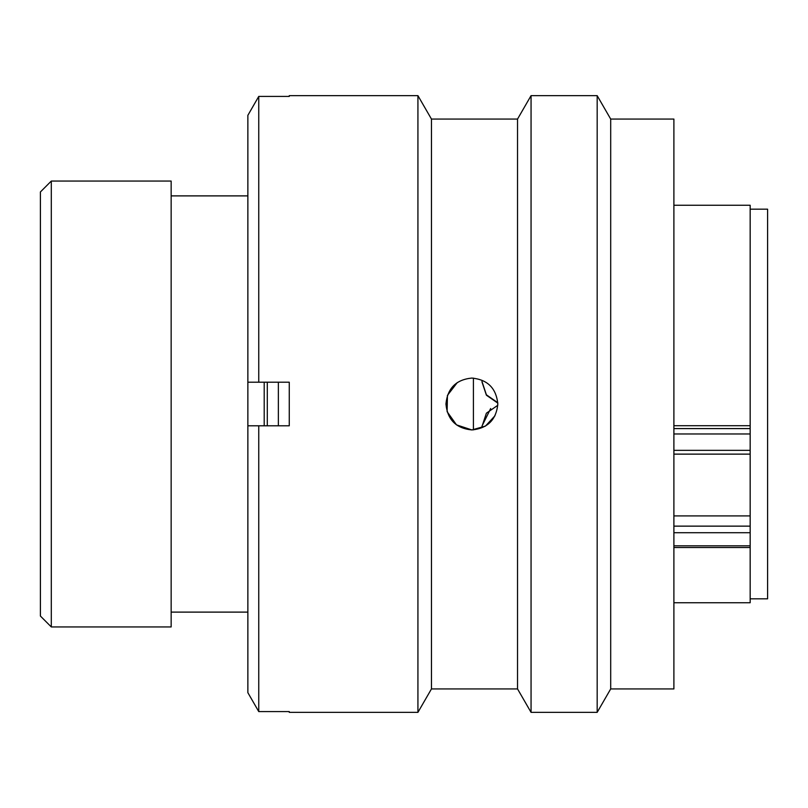 <?xml version="1.0" encoding="UTF-8"?>
<svg xmlns="http://www.w3.org/2000/svg" width="808" height="808" viewBox="0 0 808 808"><rect width="100%" height="100%" fill="white"/><g stroke="black" fill="none" stroke-linecap="round" stroke-linejoin="round"><path stroke-width="1.21" d="M51.298 626.937L40.4 616.039L40.4 191.961L51.298 181.063L51.298 626.937L171.155 626.937L171.155 181.063L51.298 181.063M750.167 598.819L767.6 598.819L767.6 209.181L750.167 209.181M473.407 429.886L473.407 378.114M264.206 425.796L264.206 382.204M247.864 627.038L247.864 180.962M673.892 425.715L750.167 425.715L750.167 205.252L673.892 205.252M673.892 602.748L750.167 602.748L750.167 532.725L673.892 532.725M673.892 515.918L750.167 515.918L750.167 433.967L673.892 433.967M750.167 425.715L750.167 433.967M750.167 515.918L750.167 532.725M497.779 405.293L486.396 413.191L481.972 426.513M497.799 403.101L486.396 395.203L481.972 381.881M481.972 426.119L490.658 408.535M481.972 381.487L486.396 394.809L497.779 402.707M278.366 382.204L278.366 425.796M267.296 382.204L267.296 425.796M610.697 119.069L610.697 688.931L597.173 712.353L597.173 95.647L610.697 119.069L673.892 119.069L673.892 688.931L610.697 688.931M431.462 119.069L417.928 95.647L417.928 712.353L431.462 688.931L431.462 119.069L517.534 119.069L531.058 95.647L531.058 712.353L597.173 712.353M517.534 119.069L517.534 688.931L531.058 712.353M471.882 378.063C456.136 379.598 447.491 388.234 445.945 404C447.47 419.746 456.116 428.392 471.882 429.937C487.648 428.381 496.294 419.746 497.819 404C496.274 388.254 487.628 379.609 471.882 378.063M417.928 95.647L289.264 95.647L289.264 96.415L258.752 96.415L258.752 382.204L289.264 382.204L289.264 425.796L258.752 425.796L258.752 711.585L289.264 711.585L289.264 712.353L417.928 712.353M457.288 382.568L447.43 395.375L447.117 411.686L456.5 424.867L471.882 429.937L485.467 426.089L495.001 415.736M258.752 425.796L247.864 425.796L247.864 692.668L258.752 711.585L247.864 692.668M247.864 115.332L258.752 96.415L247.864 115.332L247.864 382.204L258.752 382.204M673.892 428.594L750.167 428.594M673.892 450.339L750.167 450.339M673.892 526.139L750.167 526.139M673.892 545.824L750.167 545.824M247.42 195.889L171.155 195.889M247.42 612.111L171.155 612.111M673.892 547.521L750.167 547.521M673.892 454.126L750.167 454.126M531.058 95.647L597.173 95.647M431.462 688.931L517.534 688.931"/></g></svg>
